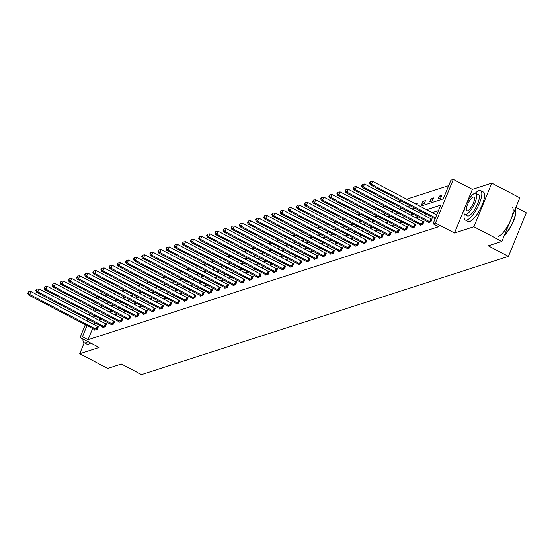 <?xml version="1.0" encoding="UTF-8"?>
<svg xmlns="http://www.w3.org/2000/svg" width="554" height="554" viewBox="0 0 554 554"><rect width="100%" height="100%" fill="white"/><g stroke="black" fill="none" stroke-linecap="round" stroke-linejoin="round"><path stroke-width="0.83" d="M84.201 342.801L79.721 353.729L99.124 347.483L80.081 337.511L85.33 324.699M501.889 241.426L473.885 226.766L491.765 183.159L519.777 197.826L501.889 241.426L488.247 245.824L508.42 256.377L141.54 374.559L121.368 363.999L107.732 368.396L79.721 353.729M108.162 295.358L105.939 296.071L100.336 293.142M448.698 185.666L406.657 199.205M401.124 200.991L398.52 201.829M392.987 203.609L390.383 204.447M384.843 206.233L382.246 207.071M376.706 208.851L374.109 209.689M368.569 211.476L365.965 212.314M360.432 214.093L357.829 214.931M352.296 216.718L349.692 217.556M344.159 219.336L341.555 220.173M336.022 221.96L333.418 222.798M327.878 224.585L325.281 225.423M319.741 227.202L317.144 228.04M311.604 229.827L309 230.665M303.467 232.445L300.864 233.282M295.33 235.069L292.727 235.907M287.194 237.687L284.59 238.525M279.057 240.311L276.453 241.149M270.92 242.929L268.316 243.767M262.776 245.554L260.179 246.392M254.639 248.171L252.042 249.009M246.502 250.796L243.898 251.634M238.365 253.413L235.762 254.251M230.229 256.038L227.625 256.876M222.092 258.656L219.488 259.494M213.955 261.28L211.351 262.118M205.811 263.905L203.214 264.743M197.674 266.522L195.077 267.36M189.537 269.147L186.933 269.985M181.4 271.765L178.797 272.603M173.263 274.389L170.66 275.227M165.127 277.007L162.523 277.845M156.99 279.632L154.386 280.469M148.853 282.249L146.249 283.087M140.709 284.874L138.112 285.712M132.572 287.491L129.975 288.329M124.435 290.116L121.832 290.954M116.298 292.734L113.695 293.572M420.223 206.31L443.276 198.886L450.935 180.202L453.31 179.441L435.43 223.04L433.055 223.809L440.714 205.125L426.635 209.661M491.765 183.159L472.361 189.413L453.31 179.441M515.878 207.321L526.3 212.778L508.42 256.377M428.498 222.202L428.311 222.66L430.922 221.815L432.127 218.872L431.545 219.059M412.224 227.452L412.038 227.902L414.641 227.057L415.853 224.114L415.271 224.301M395.944 232.694L395.757 233.144L398.368 232.306L399.579 229.356L398.991 229.543M379.67 237.936L379.483 238.386L382.094 237.548L383.299 234.598L382.717 234.785M363.396 243.178L363.209 243.628L365.82 242.791L367.025 239.84L366.443 240.027M347.116 248.421L346.936 248.871L349.539 248.033L350.751 245.083L350.17 245.27M330.842 253.663L330.655 254.113L333.266 253.275L334.478 250.325L333.889 250.519M314.568 258.905L314.381 259.355L316.992 258.517L318.197 255.567L317.615 255.761M298.294 264.147L298.107 264.597L300.718 263.759L301.923 260.816L301.341 261.003M282.014 269.389L281.834 269.84L284.437 269.002L285.649 266.058L285.061 266.245M265.74 274.632L265.553 275.082L268.164 274.244L269.369 271.301L268.787 271.488M249.466 279.874L249.279 280.324L251.89 279.486L253.095 276.543L252.513 276.73M233.192 285.116L233.005 285.573L235.609 284.728L236.821 281.785L236.239 281.972M216.912 290.358L216.732 290.815L219.336 289.971L220.547 287.027L219.959 287.214M200.638 295.601L200.451 296.058L203.062 295.213L204.267 292.27L203.685 292.457M184.364 300.85L184.177 301.3L186.788 300.455L187.993 297.512L187.411 297.699M168.084 306.092L167.904 306.542L170.507 305.704L171.719 302.754L171.138 302.941M151.81 311.334L151.623 311.784L154.234 310.946L155.445 307.996L154.857 308.183M135.536 316.576L135.349 317.026L137.96 316.189L139.165 313.239L138.583 313.425M119.262 321.819L119.075 322.269L121.686 321.431L122.891 318.481L122.309 318.668M102.982 327.061L102.802 327.511L105.405 326.673L106.617 323.723L106.036 323.917M438.477 210.589L432.238 212.597M426.698 214.384L424.101 215.222M418.561 217.002L415.964 217.84M410.424 219.626L407.82 220.464M402.287 222.244L399.683 223.082M394.15 224.869L391.546 225.707M386.013 227.486L383.41 228.324M377.876 230.111L375.273 230.949M369.733 232.728L367.136 233.566M361.596 235.353L358.999 236.191M353.459 237.971L350.855 238.809M345.322 240.595L342.718 241.433M337.185 243.213L334.581 244.051M329.048 245.838L326.445 246.675M320.911 248.455L318.308 249.293M312.775 251.08L310.171 251.918M304.631 253.704L302.034 254.542M296.494 256.322L293.897 257.16M288.357 258.947L285.753 259.784M280.22 261.564L277.616 262.402M272.083 264.189L269.479 265.027M263.946 266.806L261.343 267.644M255.809 269.431L253.206 270.269M247.666 272.049L245.069 272.887M239.529 274.673L236.932 275.511M231.392 277.291L228.788 278.129M223.255 279.915L220.651 280.753M215.118 282.533L212.514 283.371M206.981 285.158L204.378 285.996M198.844 287.775L196.241 288.62M190.701 290.4L188.104 291.238M182.564 293.024L179.967 293.862M174.427 295.642L171.823 296.48M166.29 298.267L163.686 299.105M158.153 300.884L155.549 301.722M150.016 303.509L147.412 304.347M141.879 306.127L139.276 306.964M133.743 308.751L131.139 309.589M125.599 311.369L123.002 312.207M117.462 313.993L114.865 314.831M109.325 316.611L106.721 317.449M101.188 319.236L98.584 320.073M94.956 322.85L94.208 324.665M92.629 328.515L88.051 339.678L438.657 226.738L433.055 223.809M94.845 329.678L94.665 330.136L97.269 329.291L98.48 326.348L97.892 326.535M111.125 324.436L110.938 324.893L113.542 324.048L114.754 321.105L114.172 321.292M127.399 319.194L127.212 319.651L129.823 318.806L131.028 315.863L130.446 316.05M143.673 313.952L143.486 314.402L146.097 313.564L147.302 310.621L146.72 310.808M159.947 308.71L159.767 309.16L162.37 308.322L163.582 305.379L162.994 305.566M176.227 303.467L176.04 303.917L178.651 303.08L179.856 300.136L179.274 300.323M192.501 298.225L192.314 298.675L194.925 297.837L196.13 294.887L195.548 295.081M208.775 292.983L208.588 293.433L211.199 292.595L212.411 289.645L211.822 289.839M225.049 287.741L224.869 288.191L227.472 287.353L228.684 284.403L228.103 284.59M241.329 282.498L241.142 282.949L243.753 282.111L244.958 279.161L244.376 279.348M257.603 277.256L257.416 277.706L260.027 276.868L261.232 273.918L260.65 274.105M273.877 272.014L273.69 272.464L276.301 271.626L277.512 268.676L276.924 268.863M290.158 266.772L289.971 267.222L292.574 266.377L293.786 263.434L293.204 263.621M306.431 261.523L306.244 261.98L308.855 261.135L310.06 258.192L309.478 258.379M322.705 256.28L322.518 256.737L325.129 255.893L326.334 252.949L325.752 253.136M338.979 251.038L338.799 251.495L341.402 250.65L342.614 247.707L342.026 247.894M355.259 245.796L355.072 246.253L357.676 245.408L358.888 242.465L358.306 242.652M371.533 240.554L371.346 241.004L373.957 240.166L375.162 237.223L374.58 237.41M387.807 235.311L387.62 235.762L390.231 234.924L391.436 231.981L390.854 232.168M404.081 230.069L403.901 230.519L406.504 229.681L407.716 226.738L407.128 226.925M420.361 224.827L420.174 225.277L422.785 224.439L423.99 221.489L423.408 221.683M88.051 339.678L82.449 336.742L80.081 337.511M464.806 207.819L454.474 233.012L473.885 226.766M454.474 233.012L435.43 223.04M86.916 320.842L87.657 319.035M89.236 315.178L89.977 313.363M91.562 309.513L92.303 307.699M93.882 303.848L94.623 302.034M96.209 298.184L96.95 296.369M89.353 319.921L88.605 321.729M87.026 325.586L82.449 336.742M421.095 211.448L418.499 212.286M412.959 214.073L410.362 214.91M404.822 216.69L402.218 217.528M396.685 219.315L394.081 220.153M388.548 221.932L385.944 222.77M380.411 224.557L377.807 225.395M372.274 227.175L369.67 228.013M364.13 229.799L361.533 230.637M355.993 232.417L353.397 233.255M347.857 235.041L345.253 235.879M339.72 237.659L337.116 238.497M331.583 240.284L328.979 241.122M323.446 242.901L320.842 243.739M315.309 245.526L312.705 246.364M307.172 248.144L304.568 248.988M299.028 250.768L296.432 251.606M290.892 253.393L288.295 254.231M282.755 256.01L280.151 256.848M274.618 258.635L272.014 259.473M266.481 261.253L263.877 262.09M258.344 263.877L255.74 264.715M250.207 266.495L247.603 267.333M242.063 269.119L239.466 269.957M233.927 271.737L231.33 272.575M225.79 274.362L223.186 275.2M217.653 276.979L215.049 277.817M209.516 279.604L206.912 280.442M201.379 282.221L198.775 283.059M193.242 284.846L190.638 285.684M185.105 287.471L182.501 288.309M176.961 290.088L174.365 290.926M168.825 292.713L166.228 293.551M160.688 295.33L158.084 296.168M152.551 297.955L149.947 298.793M144.414 300.573L141.81 301.411M136.277 303.197L133.673 304.035M128.14 305.815L125.536 306.653M119.996 308.44L117.4 309.277M111.86 311.057L109.263 311.895M103.723 313.682L101.119 314.52M95.586 316.299L92.982 317.137M94.713 311.161L97.317 310.323M102.85 308.543L105.454 307.705M110.987 305.919L113.591 305.081M119.124 303.301L121.728 302.463M127.261 300.677L129.865 299.839M135.405 298.059L138.001 297.221M143.541 295.434L146.138 294.596M151.678 292.817L154.282 291.979M159.815 290.192L162.419 289.354M167.952 287.568L170.556 286.73M176.089 284.95L178.693 284.112M184.226 282.325L186.83 281.487M192.363 279.708L194.966 278.87M200.506 277.083L203.103 276.245M208.643 274.465L211.24 273.628M216.78 271.841L219.384 271.003M224.917 269.223L227.521 268.385M233.054 266.599L235.658 265.761M241.191 263.981L243.795 263.143M249.328 261.356L251.931 260.519M257.471 258.739L260.068 257.901M265.608 256.114L268.205 255.276M273.745 253.497L276.349 252.652M281.882 250.872L284.486 250.034M290.019 248.247L292.623 247.409M298.156 245.63L300.76 244.792M306.293 243.005L308.897 242.167M314.43 240.388L317.033 239.55M322.573 237.763L325.17 236.925M330.71 235.145L333.307 234.307M338.847 232.521L341.451 231.683M346.984 229.903L349.588 229.065M355.121 227.278L357.725 226.441M363.258 224.661L365.862 223.823M371.395 222.036L373.998 221.198M379.538 219.419L382.135 218.581M387.675 216.794L390.272 215.956M395.812 214.169L398.416 213.332M403.949 211.552L406.553 210.714M412.086 208.927L414.69 208.089M98.647 297.256L97.906 299.07M96.32 302.92L95.579 304.735M94 308.592L93.259 310.399M104.249 300.192L103.508 301.999M101.922 305.856L101.181 307.671M440.589 198.249L437.979 199.087L439.184 196.144L441.794 195.306L440.589 198.249M432.445 200.867L429.842 201.711L431.047 198.761L433.657 197.923L432.445 200.867M424.309 203.491L421.705 204.329L422.91 201.386L425.52 200.548L424.309 203.491M415.424 203.796L417.384 203.166L416.823 204.53M407.287 206.42L409.24 205.79L408.686 207.148M399.15 209.038L401.103 208.408L400.549 209.772M391.013 211.663L392.966 211.032L392.412 212.39M382.876 214.28L384.829 213.65L384.268 215.014M374.739 216.905L376.692 216.275L376.131 217.632M366.596 219.523L368.555 218.892L367.994 220.257M358.459 222.147L360.419 221.517L359.858 222.874M350.322 224.765L352.282 224.135L351.721 225.499M342.185 227.389L344.138 226.759L343.584 228.123M334.048 230.007L336.001 229.377L335.447 230.741M325.911 232.632L327.864 232.001L327.31 233.366M317.774 235.249L319.727 234.626L319.166 235.983M309.638 237.874L311.59 237.244L311.029 238.608M301.494 240.498L303.454 239.868L302.893 241.225M293.357 243.116L295.317 242.486L294.756 243.85M285.22 245.741L287.173 245.11L286.619 246.468M277.083 248.358L279.036 247.728L278.482 249.092M268.946 250.983L270.899 250.353L270.345 251.71M260.809 253.6L262.762 252.97L262.201 254.334M252.672 256.225L254.625 255.595L254.064 256.952M244.529 258.843L246.488 258.212L245.928 259.577M236.392 261.467L238.352 260.837L237.791 262.194M228.255 264.085L230.215 263.455L229.654 264.819M220.118 266.709L222.071 266.079L221.517 267.443M211.981 269.327L213.934 268.704L213.38 270.061M203.844 271.952L205.797 271.322L205.236 272.686M195.707 274.576L197.66 273.946L197.099 275.303M187.564 277.194L189.523 276.564L188.962 277.928M179.427 279.818L181.387 279.188L180.826 280.546M171.29 282.436L173.25 281.806L172.689 283.17M163.153 285.061L165.106 284.431L164.552 285.788M155.016 287.678L156.969 287.048L156.415 288.412M146.879 290.303L148.832 289.673L148.278 291.03M138.742 292.921L140.695 292.29L140.134 293.655M130.606 295.545L132.558 294.915L131.997 296.272M122.462 298.163L124.421 297.533L123.861 298.897M114.325 300.787L116.285 300.157L115.724 301.514M106.188 303.405L108.141 302.775L107.587 304.139M424.773 202.362L422.91 201.386M432.909 199.738L431.047 198.761M441.046 197.12L439.184 196.144M472.361 189.413L466.773 203.034M96.036 329.201L97.241 326.251L30.913 291.529L29.708 294.472L96.036 329.201A1.33 0.374 -157.7 0 0 96.493 329.401L96.687 329.478M28.219 292.955L28.704 291.771L27.7 293.121L28.219 292.955L29.708 294.472L28.399 294.894L94.734 329.616A1.33 0.374 -157.7 0 1 95.108 329.852L95.246 329.949M97.241 326.251A1.33 0.374 -157.7 0 0 97.698 326.458L98.328 326.708M30.913 291.529L28.704 291.771M27.7 293.121L28.399 294.894M82.948 339.013A16.585 5.028 -62.4 0 0 84.125 342.767A16.585 5.028 -62.4 0 0 85.78 342.801A16.585 5.028 -62.4 0 0 87.885 341.596M84.125 342.767L86.93 344.235A16.585 5.028 -62.4 0 0 88.578 344.269A16.585 5.028 -62.4 0 0 90.683 343.058M464.349 214.073A16.585 5.028 -62.4 0 0 465.249 220A16.585 5.028 -62.4 0 0 466.897 220.035A16.585 5.028 -62.4 0 0 478.49 205.416A16.585 5.028 -62.4 0 0 480.637 190.604A16.585 5.028 -62.4 0 0 478.981 190.569A16.585 5.028 -62.4 0 0 475.256 193.242M465.249 220L468.047 221.468A16.585 5.028 -62.4 0 0 469.702 221.503A16.585 5.028 -62.4 0 0 481.288 206.884A16.585 5.028 -62.4 0 0 483.434 192.072L480.637 190.604M475.9 193.374L478.483 194.724A11.946 3.622 117.6 0 1 476.939 205.389A11.946 3.622 117.6 0 1 468.594 215.908A11.946 3.622 117.6 0 1 467.403 215.887L464.827 214.537A11.946 3.622 -62.4 0 0 466.011 214.557A11.946 3.622 -62.4 0 0 474.356 204.038A11.946 3.622 -62.4 0 0 475.9 193.374A11.946 3.622 -62.4 0 0 474.716 193.346A11.946 3.622 -62.4 0 0 466.371 203.872A11.946 3.622 -62.4 0 0 464.827 214.537M467.562 210.79A7.694 2.334 -62.4 0 0 472.936 204.011A7.694 2.334 -62.4 0 0 473.933 197.134A7.694 2.334 -62.4 0 0 473.164 197.12A7.694 2.334 -62.4 0 0 467.791 203.9A7.694 2.334 -62.4 0 0 466.793 210.769A7.694 2.334 -62.4 0 0 467.562 210.79M498.268 236.454A16.585 5.028 -62.4 0 0 509.86 221.842A16.585 5.028 -62.4 0 0 512.007 207.03M504.521 235.021A16.585 5.028 -62.4 0 0 515.49 209.828A16.585 5.028 -62.4 0 0 515.178 209.031M515.545 210.084A16.191 4.903 117.6 0 1 515.615 210.319A16.191 4.903 117.6 0 1 512.852 222.597A16.191 4.903 117.6 0 1 504.334 235.478M104.173 326.576L105.378 323.633L39.05 288.904L37.845 291.854L104.173 326.576A1.33 0.374 -157.7 0 0 104.63 326.784L104.824 326.86M36.356 290.331L36.841 289.153L35.837 290.497L36.356 290.331L37.845 291.854L36.543 292.27L102.871 326.998A1.33 0.374 -157.7 0 1 103.252 327.227L103.383 327.324M105.378 323.633A1.33 0.374 -157.7 0 0 105.835 323.841L106.472 324.083M39.05 288.904L36.841 289.153M35.837 290.497L36.543 292.27M112.31 323.958L113.522 321.008L47.194 286.286L45.982 289.23L112.31 323.958A1.33 0.374 -157.7 0 0 112.767 324.159L112.961 324.235M44.5 287.706L44.978 286.529L43.974 287.879L44.5 287.706L45.982 289.23L44.68 289.652L111.008 324.374A1.33 0.374 -157.7 0 1 111.389 324.609L111.52 324.699M113.522 321.008A1.33 0.374 -157.7 0 0 113.972 321.216L114.609 321.465M47.194 286.286L44.978 286.529M43.974 287.879L44.68 289.652M120.447 321.334L121.658 318.391L55.331 283.662L54.119 286.605L120.447 321.334A1.33 0.374 -157.7 0 0 120.904 321.542L121.097 321.618M52.637 285.088L53.122 283.911L52.111 285.255L52.637 285.088L54.119 286.605L52.817 287.027L119.145 321.756A1.33 0.374 -157.7 0 1 119.525 321.985L119.657 322.082M121.658 318.391A1.33 0.374 -157.7 0 0 122.115 318.592L122.746 318.841M55.331 283.662L53.122 283.911M52.111 285.255L52.817 287.027M128.583 318.709L129.795 315.766L63.468 281.044L62.256 283.987L128.583 318.709A1.33 0.374 -157.7 0 0 129.04 318.917L129.234 318.993M60.774 282.464L61.259 281.287L60.254 282.637L60.774 282.464L62.256 283.987L60.954 284.41L127.282 319.132A1.33 0.374 -157.7 0 1 127.662 319.367L127.794 319.457M129.795 315.766A1.33 0.374 -157.7 0 0 130.252 315.974L130.882 316.216M63.468 281.044L61.259 281.287M60.254 282.637L60.954 284.41M136.727 316.092L137.932 313.149L71.605 278.42L70.393 281.363L136.727 316.092A1.33 0.374 -157.7 0 0 137.177 316.299L137.378 316.376M68.911 279.846L69.395 278.669L68.391 280.012L68.911 279.846L70.393 281.363L69.091 281.785L135.418 316.514A1.33 0.374 -157.7 0 1 135.799 316.743L135.931 316.84M137.932 313.149A1.33 0.374 -157.7 0 0 138.389 313.349L139.019 313.599M71.605 278.42L69.395 278.669M68.391 280.012L69.091 281.785M144.864 313.467L146.069 310.524L79.741 275.795L78.536 278.745L144.864 313.467A1.33 0.374 -157.7 0 0 145.321 313.675L145.515 313.751M77.048 277.222L77.532 276.044L76.528 277.395L77.048 277.222L78.536 278.745L77.228 279.168L143.555 313.889A1.33 0.374 -157.7 0 1 143.936 314.118L144.075 314.215M146.069 310.524A1.33 0.374 -157.7 0 0 146.526 310.732L147.156 310.974M79.741 275.795L77.532 276.044M76.528 277.395L77.228 279.168M153.001 310.849L154.206 307.899L87.878 273.177L86.673 276.121L153.001 310.849A1.33 0.374 -157.7 0 0 153.458 311.057L153.652 311.133M85.184 274.604L85.669 273.427L84.665 274.77L85.184 274.604L86.673 276.121L85.364 276.543L151.692 311.272A1.33 0.374 -157.7 0 1 152.073 311.5L152.212 311.597M154.206 307.899A1.33 0.374 -157.7 0 0 154.663 308.107L155.293 308.356M87.878 273.177L85.669 273.427M84.665 274.77L85.364 276.543M161.138 308.225L162.343 305.282L96.015 270.553L94.81 273.503L161.138 308.225A1.33 0.374 -157.7 0 0 161.595 308.433L161.789 308.509M93.321 271.979L93.806 270.802L92.802 272.152L93.321 271.979L94.81 273.503L93.508 273.918L159.836 308.647A1.33 0.374 -157.7 0 1 160.217 308.876L160.348 308.973M162.343 305.282A1.33 0.374 -157.7 0 0 162.8 305.489L163.43 305.732M96.015 270.553L93.806 270.802M92.802 272.152L93.508 273.918M169.275 305.607L170.487 302.657L104.159 267.935L102.947 270.878L169.275 305.607A1.33 0.374 -157.7 0 0 169.732 305.815L169.926 305.891M101.465 269.362L101.943 268.184L100.939 269.528L101.465 269.362L102.947 270.878L101.645 271.301L167.973 306.023A1.33 0.374 -157.7 0 1 168.354 306.258L168.485 306.355M170.487 302.657A1.33 0.374 -157.7 0 0 170.937 302.865L171.574 303.114M104.159 267.935L101.943 268.184M100.939 269.528L101.645 271.301M177.412 302.983L178.623 300.039L112.296 265.311L111.084 268.261L177.412 302.983A1.33 0.374 -157.7 0 0 177.869 303.19L178.063 303.267M109.602 266.737L110.08 265.56L109.076 266.903L109.602 266.737L111.084 268.261L109.782 268.676L176.11 303.405A1.33 0.374 -157.7 0 1 176.491 303.634L176.622 303.731M178.623 300.039A1.33 0.374 -157.7 0 0 179.081 300.247L179.711 300.49M112.296 265.311L110.08 265.56M109.076 266.903L109.782 268.676M185.548 300.365L186.76 297.415L120.433 262.693L119.221 265.636L185.548 300.365A1.33 0.374 -157.7 0 0 186.006 300.573L186.199 300.649M117.739 264.119L118.224 262.935L117.213 264.286L117.739 264.119L119.221 265.636L117.919 266.058L184.247 300.78A1.33 0.374 -157.7 0 1 184.627 301.016L184.759 301.113M186.76 297.415A1.33 0.374 -157.7 0 0 187.217 297.623L187.848 297.872M120.433 262.693L118.224 262.935M117.213 264.286L117.919 266.058M193.685 297.74L194.897 294.797L128.57 260.068L127.358 263.018L193.685 297.74A1.33 0.374 -157.7 0 0 194.142 297.948L194.343 298.024M125.876 261.495L126.36 260.318L125.356 261.661L125.876 261.495L127.358 263.018L126.056 263.434L192.383 298.163A1.33 0.374 -157.7 0 1 192.764 298.391L192.896 298.488M194.897 294.797A1.33 0.374 -157.7 0 0 195.354 295.005L195.984 295.247M128.57 260.068L126.36 260.318M125.356 261.661L126.056 263.434M201.829 295.123L203.034 292.173L136.706 257.451L135.501 260.394L201.829 295.123A1.33 0.374 -157.7 0 0 202.279 295.33L202.48 295.407M134.013 258.877L134.497 257.693L133.493 259.043L134.013 258.877L135.501 260.394L134.193 260.816L200.52 295.538A1.33 0.374 -157.7 0 1 200.901 295.774L201.04 295.871M203.034 292.173A1.33 0.374 -157.7 0 0 203.491 292.38L204.121 292.63M136.706 257.451L134.497 257.693M133.493 259.043L134.193 260.816M209.966 292.498L211.171 289.555L144.843 254.826L143.638 257.776L209.966 292.498A1.33 0.374 -157.7 0 0 210.423 292.706L210.617 292.782M142.149 256.253L142.634 255.075L141.63 256.419L142.149 256.253L143.638 257.776L142.33 258.192L208.657 292.921A1.33 0.374 -157.7 0 1 209.038 293.149L209.177 293.246M211.171 289.555A1.33 0.374 -157.7 0 0 211.628 289.763L212.258 290.005M144.843 254.826L142.634 255.075M141.63 256.419L142.33 258.192M218.103 289.881L219.308 286.93L152.98 252.208L151.775 255.152L218.103 289.881A1.33 0.374 -157.7 0 0 218.56 290.081L218.754 290.158M150.286 253.635L150.771 252.451L149.767 253.801L150.286 253.635L151.775 255.152L150.473 255.574L216.801 290.296A1.33 0.374 -157.7 0 1 217.182 290.531L217.313 290.621M219.308 286.93A1.33 0.374 -157.7 0 0 219.765 287.138L220.395 287.387M152.98 252.208L150.771 252.451M149.767 253.801L150.473 255.574M226.24 287.256L227.445 284.313L161.117 249.584L159.912 252.534L226.24 287.256A1.33 0.374 -157.7 0 0 226.697 287.464L226.891 287.54M158.423 251.01L158.908 249.833L157.904 251.177L158.423 251.01L159.912 252.534L158.61 252.949L224.938 287.678A1.33 0.374 -157.7 0 1 225.319 287.907L225.45 288.004M227.445 284.313A1.33 0.374 -157.7 0 0 227.902 284.514L228.539 284.763M161.117 249.584L158.908 249.833M157.904 251.177L158.61 252.949M234.377 284.638L235.588 281.688L169.261 246.966L168.049 249.909L234.377 284.638A1.33 0.374 -157.7 0 0 234.834 284.839L235.028 284.915M166.567 248.386L167.045 247.209L166.041 248.559L166.567 248.386L168.049 249.909L166.747 250.332L233.075 285.054A1.33 0.374 -157.7 0 1 233.456 285.289L233.587 285.379M235.588 281.688A1.33 0.374 -157.7 0 0 236.039 281.896L236.676 282.145M169.261 246.966L167.045 247.209M166.041 248.559L166.747 250.332M242.513 282.014L243.725 279.071L177.398 244.342L176.186 247.285L242.513 282.014A1.33 0.374 -157.7 0 0 242.971 282.221L243.164 282.298M174.704 245.768L175.189 244.591L174.178 245.934L174.704 245.768L176.186 247.285L174.884 247.707L241.212 282.436A1.33 0.374 -157.7 0 1 241.592 282.665L241.724 282.762M243.725 279.071A1.33 0.374 -157.7 0 0 244.182 279.271L244.813 279.521M177.398 244.342L175.189 244.591M174.178 245.934L174.884 247.707M250.65 279.389L251.862 276.446L185.535 241.717L184.323 244.667L250.65 279.389A1.33 0.374 -157.7 0 0 251.107 279.597L251.301 279.673M182.841 243.144L183.326 241.966L182.321 243.317L182.841 243.144L184.323 244.667L183.021 245.09L249.348 279.812A1.33 0.374 -157.7 0 1 249.729 280.04L249.861 280.137M251.862 276.446A1.33 0.374 -157.7 0 0 252.319 276.654L252.949 276.896M185.535 241.717L183.326 241.966M182.321 243.317L183.021 245.09M258.794 276.771L259.999 273.821L193.671 239.099L192.467 242.043L258.794 276.771A1.33 0.374 -157.7 0 0 259.244 276.979L259.445 277.055M190.978 240.526L191.462 239.349L190.458 240.692L190.978 240.526L192.467 242.043L191.158 242.465L257.485 277.194A1.33 0.374 -157.7 0 1 257.866 277.422L257.998 277.519M259.999 273.821A1.33 0.374 -157.7 0 0 260.456 274.029L261.086 274.278M193.671 239.099L191.462 239.349M190.458 240.692L191.158 242.465M266.931 274.147L268.136 271.204L201.808 236.475L200.603 239.425L266.931 274.147A1.33 0.374 -157.7 0 0 267.388 274.355L267.582 274.431M199.115 237.901L199.599 236.724L198.595 238.075L199.115 237.901L200.603 239.425L199.295 239.847L265.622 274.569A1.33 0.374 -157.7 0 1 266.003 274.798L266.142 274.895M268.136 271.204A1.33 0.374 -157.7 0 0 268.593 271.412L269.223 271.654M201.808 236.475L199.599 236.724M198.595 238.075L199.295 239.847M275.068 271.529L276.273 268.579L209.945 233.857L208.74 236.8L275.068 271.529A1.33 0.374 -157.7 0 0 275.525 271.737L275.719 271.813M207.251 235.284L207.736 234.107L206.732 235.45L207.251 235.284L208.74 236.8L207.431 237.223L273.766 271.945A1.33 0.374 -157.7 0 1 274.14 272.18L274.278 272.277M276.273 268.579A1.33 0.374 -157.7 0 0 276.73 268.787L277.36 269.036M209.945 233.857L207.736 234.107M206.732 235.45L207.431 237.223M283.205 268.905L284.41 265.962L218.082 231.233L216.877 234.183L283.205 268.905A1.33 0.374 -157.7 0 0 283.662 269.112L283.856 269.189M215.388 232.659L215.873 231.482L214.869 232.825L215.388 232.659L216.877 234.183L215.575 234.598L281.903 269.327A1.33 0.374 -157.7 0 1 282.284 269.556L282.415 269.653M284.41 265.962A1.33 0.374 -157.7 0 0 284.867 266.169L285.504 266.412M218.082 231.233L215.873 231.482M214.869 232.825L215.575 234.598M291.342 266.287L292.554 263.337L226.226 228.615L225.014 231.558L291.342 266.287A1.33 0.374 -157.7 0 0 291.799 266.495L291.993 266.571M223.532 230.042L224.01 228.864L223.006 230.208L223.532 230.042L225.014 231.558L223.712 231.981L290.04 266.703A1.33 0.374 -157.7 0 1 290.421 266.938L290.552 267.035M292.554 263.337A1.33 0.374 -157.7 0 0 293.004 263.545L293.641 263.794M226.226 228.615L224.01 228.864M223.006 230.208L223.712 231.981M299.479 263.662L300.69 260.719L234.363 225.99L233.151 228.941L299.479 263.662A1.33 0.374 -157.7 0 0 299.936 263.87L300.13 263.946M231.669 227.417L232.147 226.24L231.143 227.583L231.669 227.417L233.151 228.941L231.849 229.356L298.177 264.085A1.33 0.374 -157.7 0 1 298.558 264.313L298.689 264.41M300.69 260.719A1.33 0.374 -157.7 0 0 301.147 260.927L301.778 261.169M234.363 225.99L232.147 226.24M231.143 227.583L231.849 229.356M307.615 261.045L308.827 258.095L242.5 223.373L241.288 226.316L307.615 261.045A1.33 0.374 -157.7 0 0 308.072 261.253L308.266 261.329M239.806 224.799L240.291 223.615L239.28 224.966L239.806 224.799L241.288 226.316L239.986 226.738L306.314 261.46A1.33 0.374 -157.7 0 1 306.694 261.696L306.826 261.793M308.827 258.095A1.33 0.374 -157.7 0 0 309.284 258.303L309.915 258.552M242.5 223.373L240.291 223.615M239.28 224.966L239.986 226.738M315.752 258.42L316.964 255.477L250.637 220.748L249.425 223.698L315.752 258.42A1.33 0.374 -157.7 0 0 316.209 258.628L316.41 258.704M247.943 222.175L248.427 220.998L247.423 222.341L247.943 222.175L249.425 223.698L248.123 224.114L314.45 258.843A1.33 0.374 -157.7 0 1 314.831 259.071L314.963 259.168M316.964 255.477A1.33 0.374 -157.7 0 0 317.421 255.685L318.051 255.927M250.637 220.748L248.427 220.998M247.423 222.341L248.123 224.114M323.896 255.803L325.101 252.853L258.773 218.131L257.568 221.074L323.896 255.803A1.33 0.374 -157.7 0 0 324.346 256.003L324.547 256.08M256.08 219.557L256.564 218.373L255.56 219.723L256.08 219.557L257.568 221.074L256.26 221.496L322.587 256.218A1.33 0.374 -157.7 0 1 322.968 256.454L323.107 256.55M325.101 252.853A1.33 0.374 -157.7 0 0 325.558 253.06L326.188 253.31M258.773 218.131L256.564 218.373M255.56 219.723L256.26 221.496M332.033 253.178L333.238 250.235L266.91 215.506L265.705 218.456L332.033 253.178A1.33 0.374 -157.7 0 0 332.49 253.386L332.684 253.462M264.216 216.933L264.701 215.755L263.697 217.099L264.216 216.933L265.705 218.456L264.397 218.872L330.724 253.6A1.33 0.374 -157.7 0 1 331.105 253.829L331.244 253.926M333.238 250.235A1.33 0.374 -157.7 0 0 333.695 250.443L334.325 250.685M266.91 215.506L264.701 215.755M263.697 217.099L264.397 218.872M340.17 250.56L341.375 247.61L275.047 212.888L273.842 215.831L340.17 250.56A1.33 0.374 -157.7 0 0 340.627 250.761L340.821 250.837M272.353 214.308L272.838 213.131L271.834 214.481L272.353 214.308L273.842 215.831L272.54 216.254L338.868 250.976A1.33 0.374 -157.7 0 1 339.249 251.211L339.38 251.301M341.375 247.61A1.33 0.374 -157.7 0 0 341.832 247.818L342.462 248.067M275.047 212.888L272.838 213.131M271.834 214.481L272.54 216.254M348.307 247.936L349.519 244.993L283.184 210.264L281.979 213.207L348.307 247.936A1.33 0.374 -157.7 0 0 348.764 248.144L348.958 248.22M280.49 211.69L280.975 210.513L279.971 211.857L280.49 211.69L281.979 213.207L280.677 213.629L347.005 248.358A1.33 0.374 -157.7 0 1 347.386 248.587L347.517 248.684M349.519 244.993A1.33 0.374 -157.7 0 0 349.969 245.193L350.606 245.443M283.184 210.264L280.975 210.513M279.971 211.857L280.677 213.629M356.444 245.311L357.655 242.368L291.328 207.646L290.116 210.589L356.444 245.311A1.33 0.374 -157.7 0 0 356.901 245.519L357.095 245.595M288.634 209.066L289.112 207.888L288.108 209.239L288.634 209.066L290.116 210.589L288.814 211.012L355.142 245.734A1.33 0.374 -157.7 0 1 355.523 245.969L355.654 246.059M357.655 242.368A1.33 0.374 -157.7 0 0 358.106 242.576L358.743 242.825M291.328 207.646L289.112 207.888M288.108 209.239L288.814 211.012M364.58 242.694L365.792 239.75L299.465 205.022L298.253 207.965L364.58 242.694A1.33 0.374 -157.7 0 0 365.038 242.901L365.231 242.977M296.771 206.448L297.256 205.271L296.245 206.614L296.771 206.448L298.253 207.965L296.951 208.387L363.279 243.116A1.33 0.374 -157.7 0 1 363.659 243.344L363.791 243.441M365.792 239.75A1.33 0.374 -157.7 0 0 366.249 239.951L366.88 240.201M299.465 205.022L297.256 205.271M296.245 206.614L296.951 208.387M372.717 240.069L373.929 237.126L307.602 202.397L306.39 205.347L372.717 240.069A1.33 0.374 -157.7 0 0 373.174 240.277L373.368 240.353M304.908 203.824L305.392 202.646L304.388 203.997L304.908 203.824L306.39 205.347L305.088 205.769L371.415 240.491A1.33 0.374 -157.7 0 1 371.796 240.72L371.928 240.817M373.929 237.126A1.33 0.374 -157.7 0 0 374.386 237.334L375.016 237.576M307.602 202.397L305.392 202.646M304.388 203.997L305.088 205.769M380.861 237.451L382.066 234.501L315.738 199.779L314.534 202.722L380.861 237.451A1.33 0.374 -157.7 0 0 381.311 237.659L381.512 237.735M313.045 201.206L313.529 200.029L312.525 201.372L313.045 201.206L314.534 202.722L313.225 203.145L379.552 237.874A1.33 0.374 -157.7 0 1 379.933 238.102L380.065 238.199M382.066 234.501A1.33 0.374 -157.7 0 0 382.523 234.709L383.153 234.958M315.738 199.779L313.529 200.029M312.525 201.372L313.225 203.145M388.998 234.827L390.203 231.884L323.875 197.155L322.67 200.105L388.998 234.827A1.33 0.374 -157.7 0 0 389.455 235.034L389.649 235.111M321.182 198.581L321.666 197.404L320.662 198.754L321.182 198.581L322.67 200.105L321.362 200.52L387.689 235.249A1.33 0.374 -157.7 0 1 388.07 235.478L388.209 235.575M390.203 231.884A1.33 0.374 -157.7 0 0 390.66 232.091L391.29 232.334M323.875 197.155L321.666 197.404M320.662 198.754L321.362 200.52M397.135 232.209L398.34 229.259L332.012 194.537L330.807 197.48L397.135 232.209A1.33 0.374 -157.7 0 0 397.592 232.417L397.786 232.493M329.318 195.964L329.803 194.786L328.799 196.13L329.318 195.964L330.807 197.48L329.498 197.903L395.833 232.625A1.33 0.374 -157.7 0 1 396.207 232.86L396.345 232.957M398.34 229.259A1.33 0.374 -157.7 0 0 398.797 229.467L399.427 229.716M332.012 194.537L329.803 194.786M328.799 196.13L329.498 197.903M405.272 229.585L406.477 226.641L340.149 191.913L338.944 194.863L405.272 229.585A1.33 0.374 -157.7 0 0 405.729 229.792L405.923 229.868M337.455 193.339L337.94 192.162L336.936 193.505L337.455 193.339L338.944 194.863L337.642 195.278L403.97 230.007A1.33 0.374 -157.7 0 1 404.351 230.235L404.482 230.332M406.477 226.641A1.33 0.374 -157.7 0 0 406.934 226.849L407.571 227.092M340.149 191.913L337.94 192.162M336.936 193.505L337.642 195.278M413.409 226.967L414.621 224.017L348.293 189.295L347.081 192.238L413.409 226.967A1.33 0.374 -157.7 0 0 413.866 227.175L414.06 227.251M345.599 190.721L346.077 189.537L345.073 190.888L345.599 190.721L347.081 192.238L345.779 192.66L412.107 227.382A1.33 0.374 -157.7 0 1 412.488 227.618L412.619 227.715M414.621 224.017A1.33 0.374 -157.7 0 0 415.071 224.225L415.708 224.474M348.293 189.295L346.077 189.537M345.073 190.888L345.779 192.66M421.546 224.342L422.757 221.399L356.43 186.67L355.218 189.62L421.546 224.342A1.33 0.374 -157.7 0 0 422.003 224.55L422.196 224.626M353.736 188.097L354.221 186.92L353.21 188.263L353.736 188.097L355.218 189.62L353.916 190.036L420.244 224.765A1.33 0.374 -157.7 0 1 420.625 224.993L420.756 225.09M422.757 221.399A1.33 0.374 -157.7 0 0 423.214 221.607L423.845 221.849M356.43 186.67L354.221 186.92M353.21 188.263L353.916 190.036M429.682 221.725L430.894 218.775L364.567 184.053L363.355 186.996L429.682 221.725A1.33 0.374 -157.7 0 0 430.139 221.932L430.333 222.009M361.873 185.479L362.358 184.295L361.353 185.645L361.873 185.479L363.355 186.996L362.053 187.418L428.381 222.14A1.33 0.374 -157.7 0 1 428.761 222.376L428.893 222.473M430.894 218.775A1.33 0.374 -157.7 0 0 431.351 218.982L431.981 219.232M364.567 184.053L362.358 184.295M361.353 185.645L362.053 187.418M436.697 214.931L372.704 181.428L371.492 184.378L435.486 217.881M370.01 182.855L370.494 181.677L369.49 183.021L370.01 182.855L371.492 184.378L370.19 184.794L435.112 218.788M372.704 181.428L370.494 181.677M369.49 183.021L370.19 184.794M96.493 329.401L97.698 326.458M104.63 326.784L105.835 323.841M112.767 324.159L113.972 321.216M120.904 321.542L122.115 318.592M129.04 318.917L130.252 315.974M137.177 316.299L138.389 313.349M145.321 313.675L146.526 310.732M153.458 311.057L154.663 308.107M161.595 308.433L162.8 305.489M169.732 305.815L170.937 302.865M177.869 303.19L179.081 300.247M186.006 300.573L187.217 297.623M194.142 297.948L195.354 295.005M202.279 295.33L203.491 292.38M210.423 292.706L211.628 289.763M218.56 290.081L219.765 287.138M226.697 287.464L227.902 284.514M234.834 284.839L236.039 281.896M242.971 282.221L244.182 279.271M251.107 279.597L252.319 276.654M259.244 276.979L260.456 274.029M267.388 274.355L268.593 271.412M275.525 271.737L276.73 268.787M283.662 269.112L284.867 266.169M291.799 266.495L293.004 263.545M299.936 263.87L301.147 260.927M308.072 261.253L309.284 258.303M316.209 258.628L317.421 255.685M324.346 256.003L325.558 253.06M332.49 253.386L333.695 250.443M340.627 250.761L341.832 247.818M348.764 248.144L349.969 245.193M356.901 245.519L358.106 242.576M365.038 242.901L366.249 239.951M373.174 240.277L374.386 237.334M381.311 237.659L382.523 234.709M389.455 235.034L390.66 232.091M397.592 232.417L398.797 229.467M405.729 229.792L406.934 226.849M413.866 227.175L415.071 224.225M422.003 224.55L423.214 221.607M430.139 221.932L431.351 218.982M515.615 210.319L515.49 209.828"/></g></svg>
